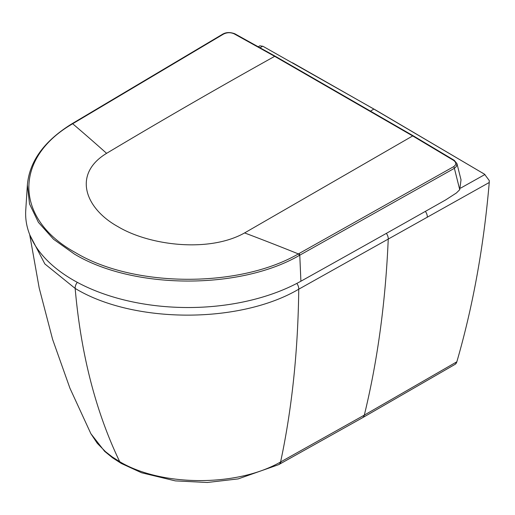 <?xml version="1.0" encoding="UTF-8"?>
<svg xmlns="http://www.w3.org/2000/svg" width="515" height="515" viewBox="0 0 515 515"><rect width="100%" height="100%" fill="white"/><g stroke="black" fill="none" stroke-linecap="round" stroke-linejoin="round"><path stroke-width="0.77" d="M370.774 110.97L373.845 109.064L375.532 109.965L263.171 46.414L259.908 45.777L258.318 46.73M375.532 109.965L484.512 174.205L373.845 109.064L292.507 62.772M262.702 46.163L260.101 47.721M77.302 282.336A6.199 3.579 120 0 0 75.158 288.419L44.844 263.931L29.96 235.233M90.872 433.681L97.258 443.28L105.466 451.642L112.18 456.882L119.705 461.678C95.771 411.878 80.919 354.127 75.158 288.419C132.915 323.594 239.314 324.205 298.745 289.205L489.25 182.49C483.772 246.485 472.963 306.251 456.844 361.794L364.324 415.109L280.598 461.961C236.926 487.1 161.279 486.598 119.705 461.678A10.628 6.135 -60 0 0 121.276 463.436L112.585 457.822L104.635 451.34L90.865 433.681L69.943 388.233L52.62 339.43L39.185 287.975L29.683 234.55M460.7 188.078L484.963 174.488L484.512 174.205L489.244 180.514L489.25 182.49M482.793 173.137L482.298 172.834M455.492 364.034L456.844 361.794A10.628 6.135 -120 0 1 454.932 364.433L455.743 363.854M27.366 185.065L25.75 210.268A162.437 93.782 0 0 0 121.836 299.376A162.437 93.782 0 0 0 300.902 281.216A26574.36 15342.565 0 0 0 445.752 199.865L456.419 192.964L459.74 189.687L454.378 168.321L299.775 255.183A160.326 96.414 -177.9 0 1 299.254 255.472C239.417 290.164 132.864 289.436 74.43 254.082L53.579 239.288L38.413 222.364L29.535 203.934L27.379 184.949C29.439 161.246 44.322 140.833 72.029 123.722A1.326 0.785 -121.2 0 1 72.679 123.755A2347.151 1009.291 69.5 0 1 106.599 153.335C72.37 174.038 84.878 208.401 117.974 226.658C149.653 245.629 209.148 252.923 244.606 232.922L412.682 135.934L274.669 56.341C218.09 87.846 162.071 120.182 106.599 153.335M413.339 135.87L275.325 56.283A1.326 0.779 -60.5 0 0 274.669 56.341L234.151 33.829C230.572 32.265 227.012 32.361 223.465 34.119L73.175 123.458A158.878 87.911 -2.1 0 0 72.679 123.755C13.21 157.97 14.491 219.132 75.287 252.505C133.243 287.602 238.992 288.342 298.378 253.914A158.878 95.578 2.1 0 0 298.893 253.625L453.483 166.763C456.496 164.71 456.528 162.579 453.586 160.384L412.682 135.934A1.326 0.753 120.4 0 1 413.339 135.87L454.243 160.313A1.326 0.734 121.3 0 0 453.586 160.384M299.254 255.472A1.326 0.747 -118.9 0 0 298.378 253.914A2347.151 1607.141 -133 0 0 244.606 232.922M454.243 160.313L456.96 163.641L461.022 179.832L459.74 189.687M456.96 163.641L456.335 166.57L454.378 168.321A1.326 0.76 -119.5 0 0 453.483 166.763M234.151 33.829A1.326 0.798 -61.4 0 1 234.814 33.771L234.814 33.771C230.211 32.085 226.22 32.188 222.828 34.08L72.029 123.722M223.465 34.119A1.326 0.773 -120.5 0 0 222.828 34.08M425.358 211.395A6.199 3.528 60.7 0 1 427.308 217.259M454.932 364.433L362.399 417.807A10.628 6.135 -120 0 0 364.324 415.109C377.585 360.661 385.555 302.002 388.239 239.127A6.199 3.528 60.7 0 0 386.353 233.372M278.847 464.543A10.628 5.948 -118.5 0 0 279.04 464.446L278.66 464.652A10.628 5.948 -118.5 0 0 280.598 461.961A1328.578 700.213 -122.8 0 0 298.745 289.205A6.199 3.521 60.8 0 0 296.827 283.411M362.399 417.807L279.04 464.446A10.628 5.948 -118.5 0 0 280.984 461.755M298.893 253.625A1.326 0.753 -119.2 0 1 299.775 255.183L300.902 281.216M73.175 123.458A1.326 0.779 -121 0 0 72.531 123.426M484.757 174.353L482.549 172.989M278.66 464.652L238.2 478.899L207.223 482.484L175.312 480.881L141.573 472.764L121.276 463.436M275.325 56.283L234.814 33.771"/></g></svg>
